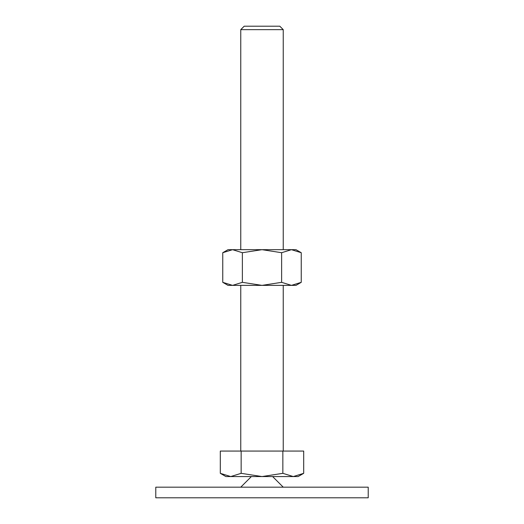 <?xml version="1.0" encoding="UTF-8"?>
<svg xmlns="http://www.w3.org/2000/svg" width="524" height="524" viewBox="0 0 524 524"><rect width="100%" height="100%" fill="white"/><g stroke="black" fill="none" stroke-linecap="round" stroke-linejoin="round"><path stroke-width="0.79" d="M368.215 497.8L368.215 487.176L155.785 487.176L155.785 497.8L368.215 497.8M251.376 476.558L240.758 487.176M283.242 487.176L272.624 476.558M220.303 473.329L225.883 476.558L298.117 476.558L303.697 473.329L293.276 476.558L282.849 473.329L262 476.558L241.151 473.329L230.724 476.558L220.303 473.329L220.303 451.066L241.151 451.066L241.151 473.329M240.758 249.679L240.758 29.652L244.204 26.2L279.796 26.2L283.242 29.652L283.242 249.679M240.758 29.652L283.242 29.652M240.758 451.066L240.758 285.37M283.242 285.37L283.242 451.066M282.849 473.329L282.849 451.066L303.697 451.066L303.697 473.329M282.849 451.066L241.151 451.066M301.248 252.712L295.988 249.679L291.436 249.679L301.248 252.712L301.248 282.331L291.436 285.37L281.624 282.331L262 285.37L295.988 285.37L301.248 282.331M228.012 249.679L222.752 252.712L232.564 249.679L262 249.679L281.624 252.712L291.436 249.679L262 249.679L242.376 252.712L232.564 249.679L228.012 249.679M222.752 282.331L228.012 285.37L262 285.37L242.376 282.331L232.564 285.37L222.752 282.331L222.752 252.712M242.376 282.331L242.376 252.712M281.624 282.331L281.624 252.712"/></g></svg>
